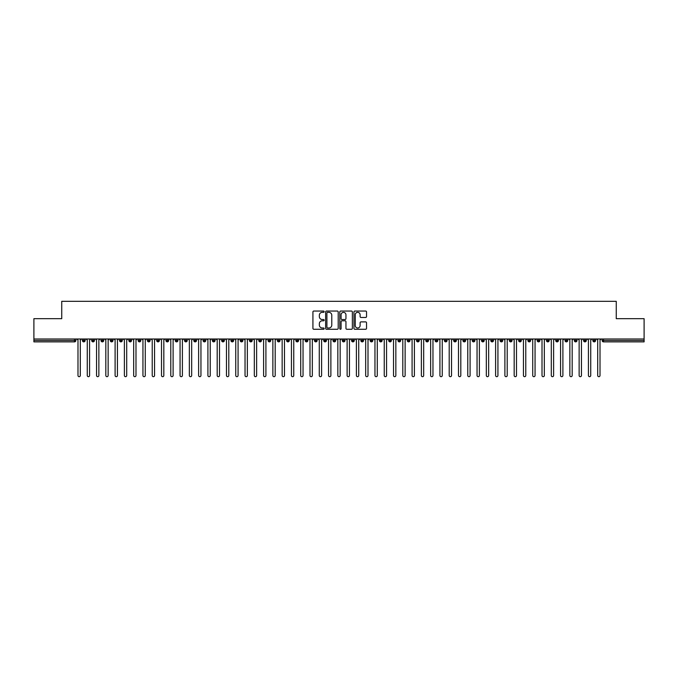 <?xml version="1.0" encoding="UTF-8"?>
<svg xmlns="http://www.w3.org/2000/svg" width="678" height="678" viewBox="0 0 678 678"><rect width="100%" height="100%" fill="white"/><g stroke="black" fill="none" stroke-linecap="round" stroke-linejoin="round"><path stroke-width="1.02" d="M324.152 311.685A0.636 0.636 0 0 0 323.516 311.049L313.838 311.049A0.907 0.907 0 0 0 312.922 311.965L312.922 328.355A0.907 0.907 0 0 0 313.838 329.271L323.516 329.271A0.636 0.636 0 0 0 324.152 328.635A0.636 0.636 0 0 0 323.516 327.991L322.262 327.991A2.915 2.915 0 0 1 319.346 325.076L319.346 323.711A2.915 2.915 0 0 1 322.262 320.796L323.516 320.796A0.636 0.636 0 0 0 324.152 320.16A0.636 0.636 0 0 0 323.516 319.524L322.262 319.524A2.915 2.915 0 0 1 319.346 316.609L319.346 315.245A2.915 2.915 0 0 1 322.262 312.329L323.516 312.329A0.636 0.636 0 0 0 324.152 311.685M365.62 317.474A0.907 0.907 0 0 0 366.535 316.558L366.535 311.965A0.907 0.907 0 0 0 365.62 311.049L354.874 311.049A0.907 0.907 0 0 0 353.958 311.965L353.958 328.355A0.907 0.907 0 0 0 354.874 329.271L365.62 329.271A0.907 0.907 0 0 0 366.535 328.355L366.535 322.804A0.907 0.907 0 0 0 365.62 321.889L361.027 321.889A0.907 0.907 0 0 0 360.111 322.804L360.111 325.559A2.441 2.441 0 0 1 357.67 327.991A2.441 2.441 0 0 1 355.238 325.559L355.238 314.762A2.441 2.441 0 0 1 357.67 312.329A2.441 2.441 0 0 1 360.111 314.762L360.111 316.558A0.907 0.907 0 0 0 361.027 317.474L365.62 317.474M33.9 339L644.1 339L644.1 318.677L616.26 318.677L616.26 301.32L61.74 301.32L61.74 318.677L33.9 318.677L33.9 340.483L74.478 340.483L74.478 339M338.203 311.965A0.907 0.907 0 0 0 337.288 311.049L326.542 311.049A0.907 0.907 0 0 0 325.635 311.965L325.635 328.355A0.907 0.907 0 0 0 326.542 329.271L337.288 329.271A0.907 0.907 0 0 0 338.203 328.355L338.203 311.965M340.712 311.049L351.458 311.049A0.907 0.907 0 0 1 352.365 311.965L352.365 328.355A0.907 0.907 0 0 1 351.458 329.271L346.856 329.271A0.907 0.907 0 0 1 345.95 328.355L345.95 321.711A0.907 0.907 0 0 0 345.034 320.796L341.983 320.796A0.907 0.907 0 0 0 341.076 321.711L341.076 328.635A0.636 0.636 0 0 1 340.432 329.271A0.636 0.636 0 0 1 339.797 328.635L339.797 311.965A0.907 0.907 0 0 1 340.712 311.049M75.868 340.483L74.478 340.483L74.478 341.873A1.39 1.39 0 0 0 75.868 340.483L75.868 339L75.868 340.483A1.39 1.39 0 0 1 74.478 341.873L33.9 341.873L33.9 340.483M644.1 339L644.1 341.873L603.522 341.873A1.39 1.39 0 0 1 602.132 340.483L602.132 339M83.809 339L83.809 341.873A1.39 1.39 0 0 1 82.411 340.483L82.411 339M85.148 339L85.148 340.483A1.39 1.39 0 0 1 83.809 341.873A1.39 1.39 0 0 0 85.148 340.483L82.411 340.483A1.39 1.39 0 0 0 83.809 341.873M93.089 339L93.089 341.873A1.39 1.39 0 0 1 91.691 340.483L91.691 339L91.691 340.483A1.39 1.39 0 0 0 93.089 341.873A1.39 1.39 0 0 0 94.437 340.483L94.437 339M102.37 339L102.37 341.873A1.39 1.39 0 0 1 100.98 340.483L100.98 339L100.98 340.483A1.39 1.39 0 0 0 102.37 341.873A1.39 1.39 0 0 0 103.717 340.483L103.717 339M111.65 339L111.65 341.873A1.39 1.39 0 0 1 110.26 340.483L110.26 339L110.26 340.483A1.39 1.39 0 0 0 111.65 341.873A1.39 1.39 0 0 0 112.997 340.483L112.997 339M120.93 339L120.93 341.873A1.39 1.39 0 0 1 119.54 340.483L119.54 339L119.54 340.483A1.39 1.39 0 0 0 120.93 341.873A1.39 1.39 0 0 0 122.277 340.483L122.277 339M130.21 339L130.21 341.873A1.39 1.39 0 0 1 128.82 340.483L128.82 339L128.82 340.483A1.39 1.39 0 0 0 130.21 341.873A1.39 1.39 0 0 0 131.557 340.483L131.557 339M139.49 339L139.49 341.873A1.39 1.39 0 0 1 138.1 340.483L138.1 339L138.1 340.483A1.39 1.39 0 0 0 139.49 341.873A1.39 1.39 0 0 0 140.838 340.483L140.838 339M148.77 339L148.77 341.873A1.39 1.39 0 0 1 147.38 340.483L147.38 339L147.38 340.483A1.39 1.39 0 0 0 148.77 341.873A1.39 1.39 0 0 0 150.118 340.483L150.118 339M158.05 339L158.05 341.873A1.39 1.39 0 0 1 156.66 340.483L156.66 339L156.66 340.483A1.39 1.39 0 0 0 158.05 341.873A1.39 1.39 0 0 0 159.398 340.483L159.398 339M167.33 339L167.33 341.873A1.39 1.39 0 0 1 165.941 340.483L165.941 339L165.941 340.483A1.39 1.39 0 0 0 167.33 341.873A1.39 1.39 0 0 0 168.678 340.483L168.678 339M176.611 339L176.611 341.873A1.39 1.39 0 0 1 175.221 340.483L175.221 339L175.221 340.483A1.39 1.39 0 0 0 176.611 341.873A1.39 1.39 0 0 0 177.958 340.483L177.958 339M185.891 339L185.891 341.873A1.39 1.39 0 0 1 184.501 340.483L184.501 339L184.501 340.483A1.39 1.39 0 0 0 185.891 341.873A1.39 1.39 0 0 0 187.238 340.483L187.238 339M195.171 339L195.171 341.873A1.39 1.39 0 0 1 193.781 340.483A1.39 1.39 0 0 0 195.171 341.873A1.39 1.39 0 0 1 193.781 340.483L193.781 339M196.518 339L196.518 340.483A1.39 1.39 0 0 1 195.171 341.873A1.39 1.39 0 0 0 196.518 340.483L193.781 340.483M204.451 341.873A1.39 1.39 0 0 1 203.061 340.483L203.061 339L203.061 340.483A1.39 1.39 0 0 0 204.451 341.873A1.39 1.39 0 0 0 205.798 340.483L205.798 339L205.798 340.483A1.39 1.39 0 0 1 204.451 341.873L204.451 340.483L205.798 340.483M213.731 339L213.731 341.873A1.39 1.39 0 0 1 212.341 340.483L212.341 339L212.341 340.483A1.39 1.39 0 0 0 213.731 341.873A1.39 1.39 0 0 0 215.079 340.483L215.079 339M223.02 339L223.02 341.873A1.39 1.39 0 0 1 221.621 340.483L221.621 339L221.621 340.483A1.39 1.39 0 0 0 223.02 341.873A1.39 1.39 0 0 0 224.359 340.483L224.359 339M232.3 339L232.3 340.483L230.901 340.483L230.901 339L230.901 340.483A1.39 1.39 0 0 0 232.3 341.873A1.39 1.39 0 0 0 233.639 340.483L233.639 339L233.639 340.483A1.39 1.39 0 0 1 232.3 341.873A1.39 1.39 0 0 1 230.901 340.483A1.39 1.39 0 0 0 232.3 341.873L232.3 340.483L233.639 340.483M241.58 339L241.58 341.873A1.39 1.39 0 0 1 240.181 340.483L240.181 339L240.181 340.483A1.39 1.39 0 0 0 241.58 341.873A1.39 1.39 0 0 0 242.919 340.483L242.919 339M250.86 339L250.86 341.873A1.39 1.39 0 0 1 249.462 340.483L249.462 339L249.462 340.483A1.39 1.39 0 0 0 250.86 341.873A1.39 1.39 0 0 0 252.199 340.483L252.199 339M260.14 339L260.14 341.873A1.39 1.39 0 0 1 258.742 340.483L258.742 339L258.742 340.483A1.39 1.39 0 0 0 260.14 341.873A1.39 1.39 0 0 0 261.488 340.483L261.488 339M269.42 339L269.42 341.873A1.39 1.39 0 0 1 268.03 340.483L268.03 339M270.768 339L270.768 340.483A1.39 1.39 0 0 1 269.42 341.873A1.39 1.39 0 0 0 270.768 340.483L268.03 340.483A1.39 1.39 0 0 0 269.42 341.873M278.7 339L278.7 341.873A1.39 1.39 0 0 1 277.31 340.483L277.31 339L277.31 340.483A1.39 1.39 0 0 0 278.7 341.873A1.39 1.39 0 0 0 280.048 340.483L280.048 339M287.981 339L287.981 341.873A1.39 1.39 0 0 1 286.591 340.483L286.591 339M289.328 339L289.328 340.483A1.39 1.39 0 0 1 287.981 341.873A1.39 1.39 0 0 0 289.328 340.483L286.591 340.483A1.39 1.39 0 0 0 287.981 341.873M297.261 339L297.261 341.873A1.39 1.39 0 0 1 295.871 340.483L295.871 339M298.608 339L298.608 340.483A1.39 1.39 0 0 1 297.261 341.873A1.39 1.39 0 0 0 298.608 340.483L295.871 340.483A1.39 1.39 0 0 0 297.261 341.873M306.541 339L306.541 341.873A1.39 1.39 0 0 1 305.151 340.483A1.39 1.39 0 0 0 306.541 341.873A1.39 1.39 0 0 1 305.151 340.483L305.151 339M307.888 339L307.888 340.483L307.888 339M315.821 339L315.821 341.873A1.39 1.39 0 0 1 314.431 340.483L314.431 339M317.168 339L317.168 340.483A1.39 1.39 0 0 1 315.821 341.873A1.39 1.39 0 0 0 317.168 340.483L314.431 340.483A1.39 1.39 0 0 0 315.821 341.873M325.101 339L325.101 341.873A1.39 1.39 0 0 1 323.711 340.483L323.711 339M326.449 339L326.449 340.483A1.39 1.39 0 0 1 325.101 341.873A1.39 1.39 0 0 0 326.449 340.483L323.711 340.483A1.39 1.39 0 0 0 325.101 341.873M334.381 339L334.381 341.873A1.39 1.39 0 0 1 332.991 340.483L332.991 339M335.729 339L335.729 340.483A1.39 1.39 0 0 1 334.381 341.873A1.39 1.39 0 0 0 335.729 340.483L332.991 340.483A1.39 1.39 0 0 0 334.381 341.873M343.661 339L343.661 341.873A1.39 1.39 0 0 1 342.271 340.483L342.271 339M345.009 339L345.009 340.483A1.39 1.39 0 0 1 343.661 341.873A1.39 1.39 0 0 0 345.009 340.483L342.271 340.483A1.39 1.39 0 0 0 343.661 341.873M352.941 339L352.941 341.873A1.39 1.39 0 0 1 351.551 340.483L351.551 339M354.289 339L354.289 340.483L354.289 339M362.221 339L362.221 341.873A1.39 1.39 0 0 1 360.832 340.483L360.832 339M363.569 339L363.569 340.483A1.39 1.39 0 0 1 362.221 341.873A1.39 1.39 0 0 0 363.569 340.483L360.832 340.483A1.39 1.39 0 0 0 362.221 341.873M371.502 339L371.502 341.873A1.39 1.39 0 0 1 370.112 340.483L370.112 339L370.112 340.483A1.39 1.39 0 0 0 371.502 341.873A1.39 1.39 0 0 0 372.849 340.483L372.849 339M380.782 339L380.782 341.873A1.39 1.39 0 0 1 379.392 340.483L379.392 339M382.129 339L382.129 340.483L382.129 339M390.07 339L390.07 341.873A1.39 1.39 0 0 1 388.672 340.483A1.39 1.39 0 0 0 390.07 341.873A1.39 1.39 0 0 1 388.672 340.483L388.672 339M391.409 339L391.409 340.483L391.409 339M399.35 339L399.35 341.873A1.39 1.39 0 0 1 397.952 340.483L397.952 339L397.952 340.483A1.39 1.39 0 0 0 399.35 341.873A1.39 1.39 0 0 0 400.69 340.483L400.69 339M408.631 339L408.631 341.873A1.39 1.39 0 0 1 407.232 340.483A1.39 1.39 0 0 0 408.631 341.873A1.39 1.39 0 0 1 407.232 340.483L407.232 339M409.97 339L409.97 340.483A1.39 1.39 0 0 1 408.631 341.873A1.39 1.39 0 0 0 409.97 340.483L407.232 340.483M417.911 339L417.911 341.873A1.39 1.39 0 0 1 416.512 340.483L416.512 339L416.512 340.483A1.39 1.39 0 0 0 417.911 341.873A1.39 1.39 0 0 0 419.258 340.483L419.258 339M427.191 339L427.191 341.873A1.39 1.39 0 0 1 425.801 340.483L425.801 339M428.538 339L428.538 340.483L428.538 339M436.471 339L436.471 341.873A1.39 1.39 0 0 1 435.081 340.483A1.39 1.39 0 0 0 436.471 341.873A1.39 1.39 0 0 1 435.081 340.483L435.081 339M437.819 339L437.819 340.483L437.819 339M445.751 339L445.751 341.873A1.39 1.39 0 0 1 444.361 340.483L444.361 339M447.099 339L447.099 340.483L447.099 339M455.031 339L455.031 341.873A1.39 1.39 0 0 1 453.641 340.483L453.641 339M456.379 339L456.379 340.483A1.39 1.39 0 0 1 455.031 341.873A1.39 1.39 0 0 0 456.379 340.483L453.641 340.483A1.39 1.39 0 0 0 455.031 341.873M464.311 339L464.311 341.873A1.39 1.39 0 0 1 462.921 340.483A1.39 1.39 0 0 0 464.311 341.873A1.39 1.39 0 0 1 462.921 340.483L462.921 339M465.659 339L465.659 340.483A1.39 1.39 0 0 1 464.311 341.873A1.39 1.39 0 0 0 465.659 340.483L462.921 340.483M473.591 339L473.591 341.873A1.39 1.39 0 0 1 472.202 340.483A1.39 1.39 0 0 0 473.591 341.873A1.39 1.39 0 0 1 472.202 340.483L472.202 339M474.939 339L474.939 340.483L474.939 339M482.872 339L482.872 341.873A1.39 1.39 0 0 1 481.482 340.483L481.482 339L481.482 340.483A1.39 1.39 0 0 0 482.872 341.873A1.39 1.39 0 0 0 484.219 340.483L484.219 339M492.152 339L492.152 341.873A1.39 1.39 0 0 1 490.762 340.483A1.39 1.39 0 0 0 492.152 341.873A1.39 1.39 0 0 1 490.762 340.483L490.762 339M493.499 339L493.499 340.483A1.39 1.39 0 0 1 492.152 341.873A1.39 1.39 0 0 0 493.499 340.483L490.762 340.483M501.432 339L501.432 341.873A1.39 1.39 0 0 1 500.042 340.483A1.39 1.39 0 0 0 501.432 341.873A1.39 1.39 0 0 1 500.042 340.483L500.042 339M502.779 339L502.779 340.483L502.779 339M510.712 339L510.712 341.873A1.39 1.39 0 0 1 509.322 340.483L509.322 339M512.06 339L512.06 340.483L512.06 339M519.992 339L519.992 341.873A1.39 1.39 0 0 1 518.602 340.483A1.39 1.39 0 0 0 519.992 341.873A1.39 1.39 0 0 1 518.602 340.483L518.602 339M521.34 339L521.34 340.483L521.34 339M529.272 339L529.272 341.873A1.39 1.39 0 0 1 527.882 340.483A1.39 1.39 0 0 0 529.272 341.873A1.39 1.39 0 0 1 527.882 340.483L527.882 339M530.62 339L530.62 340.483L530.62 339M538.552 339L538.552 341.873A1.39 1.39 0 0 1 537.162 340.483A1.39 1.39 0 0 0 538.552 341.873A1.39 1.39 0 0 1 537.162 340.483L537.162 339M539.9 339L539.9 340.483A1.39 1.39 0 0 1 538.552 341.873A1.39 1.39 0 0 0 539.9 340.483L537.162 340.483M547.841 339L547.841 341.873A1.39 1.39 0 0 1 546.443 340.483L546.443 339M549.18 339L549.18 340.483L549.18 339M557.121 339L557.121 341.873A1.39 1.39 0 0 1 555.723 340.483A1.39 1.39 0 0 0 557.121 341.873A1.39 1.39 0 0 1 555.723 340.483L555.723 339M558.46 339L558.46 340.483L558.46 339M566.401 339L566.401 341.873A1.39 1.39 0 0 1 565.003 340.483A1.39 1.39 0 0 0 566.401 341.873A1.39 1.39 0 0 1 565.003 340.483L565.003 339M567.74 339L567.74 340.483L567.74 339M575.681 339L575.681 341.873A1.39 1.39 0 0 1 574.283 340.483A1.39 1.39 0 0 0 575.681 341.873A1.39 1.39 0 0 1 574.283 340.483L574.283 339M577.02 339L577.02 340.483L577.02 339M584.961 339L584.961 341.873A1.39 1.39 0 0 1 583.563 340.483A1.39 1.39 0 0 0 584.961 341.873A1.39 1.39 0 0 1 583.563 340.483L583.563 339M586.309 339L586.309 340.483L586.309 339M594.242 339L594.242 341.873A1.39 1.39 0 0 1 592.852 340.483L592.852 339M595.589 339L595.589 340.483L595.589 339M204.451 339L204.451 340.483L203.061 340.483M306.541 341.873A1.39 1.39 0 0 0 307.888 340.483A1.39 1.39 0 0 1 306.541 341.873M352.941 341.873A1.39 1.39 0 0 0 354.289 340.483A1.39 1.39 0 0 1 352.941 341.873A1.39 1.39 0 0 1 351.551 340.483L354.289 340.483M380.782 341.873A1.39 1.39 0 0 0 382.129 340.483A1.39 1.39 0 0 1 380.782 341.873A1.39 1.39 0 0 1 379.392 340.483L382.129 340.483M390.07 341.873A1.39 1.39 0 0 0 391.409 340.483A1.39 1.39 0 0 1 390.07 341.873M427.191 341.873A1.39 1.39 0 0 0 428.538 340.483A1.39 1.39 0 0 1 427.191 341.873A1.39 1.39 0 0 1 425.801 340.483L428.538 340.483M436.471 341.873A1.39 1.39 0 0 0 437.819 340.483A1.39 1.39 0 0 1 436.471 341.873M445.751 341.873A1.39 1.39 0 0 0 447.099 340.483A1.39 1.39 0 0 1 445.751 341.873A1.39 1.39 0 0 1 444.361 340.483L447.099 340.483M473.591 341.873A1.39 1.39 0 0 0 474.939 340.483A1.39 1.39 0 0 1 473.591 341.873M501.432 341.873A1.39 1.39 0 0 0 502.779 340.483A1.39 1.39 0 0 1 501.432 341.873M510.712 341.873A1.39 1.39 0 0 0 512.06 340.483A1.39 1.39 0 0 1 510.712 341.873A1.39 1.39 0 0 1 509.322 340.483L512.06 340.483M519.992 341.873A1.39 1.39 0 0 0 521.34 340.483A1.39 1.39 0 0 1 519.992 341.873M529.272 341.873A1.39 1.39 0 0 0 530.62 340.483A1.39 1.39 0 0 1 529.272 341.873M547.841 341.873A1.39 1.39 0 0 0 549.18 340.483A1.39 1.39 0 0 1 547.841 341.873A1.39 1.39 0 0 1 546.443 340.483L549.18 340.483M557.121 341.873A1.39 1.39 0 0 0 558.46 340.483A1.39 1.39 0 0 1 557.121 341.873M566.401 341.873A1.39 1.39 0 0 0 567.74 340.483A1.39 1.39 0 0 1 566.401 341.873M575.681 341.873A1.39 1.39 0 0 0 577.02 340.483A1.39 1.39 0 0 1 575.681 341.873M584.961 341.873A1.39 1.39 0 0 0 586.309 340.483A1.39 1.39 0 0 1 584.961 341.873M603.522 341.873A1.39 1.39 0 0 1 602.132 340.483A1.39 1.39 0 0 0 603.522 341.873L603.522 340.483L644.1 340.483M594.242 341.873A1.39 1.39 0 0 0 595.589 340.483A1.39 1.39 0 0 1 594.242 341.873A1.39 1.39 0 0 1 592.852 340.483L595.589 340.483M327.542 312.329A0.636 0.636 0 0 0 326.906 312.965L326.906 327.355A0.636 0.636 0 0 0 327.542 327.991L328.864 327.991A2.915 2.915 0 0 0 331.779 325.076L331.779 315.245A2.915 2.915 0 0 0 328.864 312.329L327.542 312.329M345.95 314.812A2.441 2.441 0 0 0 343.509 312.372A2.441 2.441 0 0 0 341.076 314.812L341.076 318.609A0.907 0.907 0 0 0 341.983 319.524L345.034 319.524A0.907 0.907 0 0 0 345.95 318.609L345.95 314.812M77.987 375.519L77.987 340.161L77.987 375.519A1.161 1.161 0 0 0 79.14 376.68A1.161 1.161 0 0 0 80.301 375.519L80.301 340.161L80.301 375.519M81.462 339L80.301 340.161M77.987 340.161L76.826 339M87.267 375.519L87.267 340.161L87.267 375.519A1.161 1.161 0 0 0 88.42 376.68A1.161 1.161 0 0 0 89.581 375.519L89.581 340.161L89.581 375.519M96.547 375.519L96.547 340.161L96.547 375.519A1.161 1.161 0 0 0 97.708 376.68A1.161 1.161 0 0 0 98.861 375.519L98.861 340.161L98.861 375.519M105.827 375.519L105.827 340.161L105.827 375.519A1.161 1.161 0 0 0 106.988 376.68A1.161 1.161 0 0 0 108.141 375.519L108.141 340.161L108.141 375.519M115.107 375.519L115.107 340.161L115.107 375.519A1.161 1.161 0 0 0 116.269 376.68A1.161 1.161 0 0 0 117.43 375.519L117.43 340.161L117.43 375.519M90.742 339L89.581 340.161M87.267 340.161L86.106 339M100.022 339L98.861 340.161M96.547 340.161L95.386 339M109.302 339L108.141 340.161M105.827 340.161L104.666 339M118.582 339L117.43 340.161M115.107 340.161L113.946 339M124.388 375.519L124.388 340.161L124.388 375.519A1.161 1.161 0 0 0 125.549 376.68A1.161 1.161 0 0 0 126.71 375.519L126.71 340.161L126.71 375.519M127.862 339L126.71 340.161M124.388 340.161L123.227 339M133.668 375.519L133.668 340.161L133.668 375.519A1.161 1.161 0 0 0 134.829 376.68A1.161 1.161 0 0 0 135.99 375.519L135.99 340.161L135.99 375.519M142.948 375.519L142.948 340.161L142.948 375.519A1.161 1.161 0 0 0 144.109 376.68A1.161 1.161 0 0 0 145.27 375.519L145.27 340.161L145.27 375.519M152.228 375.519L152.228 340.161L152.228 375.519A1.161 1.161 0 0 0 153.389 376.68A1.161 1.161 0 0 0 154.55 375.519L154.55 340.161L154.55 375.519M161.508 375.519L161.508 340.161L161.508 375.519A1.161 1.161 0 0 0 162.669 376.68A1.161 1.161 0 0 0 163.83 375.519L163.83 340.161L163.83 375.519M137.151 339L135.99 340.161M133.668 340.161L132.507 339M146.431 339L145.27 340.161M142.948 340.161L141.787 339M155.711 339L154.55 340.161M152.228 340.161L151.067 339M164.991 339L163.83 340.161M161.508 340.161L160.347 339M170.788 375.519L170.788 340.161L170.788 375.519A1.161 1.161 0 0 0 171.949 376.68A1.161 1.161 0 0 0 173.11 375.519L173.11 340.161L173.11 375.519M180.068 375.519L180.068 340.161L180.068 375.519A1.161 1.161 0 0 0 181.229 376.68A1.161 1.161 0 0 0 182.39 375.519L182.39 340.161L182.39 375.519M189.348 375.519L189.348 340.161L189.348 375.519A1.161 1.161 0 0 0 190.51 376.68A1.161 1.161 0 0 0 191.671 375.519L191.671 340.161L191.671 375.519M198.629 375.519L198.629 340.161L198.629 375.519A1.161 1.161 0 0 0 199.79 376.68A1.161 1.161 0 0 0 200.951 375.519L200.951 340.161L200.951 375.519M207.909 375.519L207.909 340.161L207.909 375.519A1.161 1.161 0 0 0 209.07 376.68A1.161 1.161 0 0 0 210.231 375.519L210.231 340.161L210.231 375.519M174.271 339L173.11 340.161M170.788 340.161L169.627 339M183.552 339L182.39 340.161M180.068 340.161L178.907 339M192.832 339L191.671 340.161M189.348 340.161L188.187 339M202.112 339L200.951 340.161M198.629 340.161L197.468 339M211.392 339L210.231 340.161M207.909 340.161L206.748 339M217.189 375.519L217.189 340.161L217.189 375.519A1.161 1.161 0 0 0 218.35 376.68A1.161 1.161 0 0 0 219.511 375.519L219.511 340.161L219.511 375.519M220.672 339L219.511 340.161M217.189 340.161L216.028 339M226.469 375.519L226.469 340.161L226.469 375.519A1.161 1.161 0 0 0 227.63 376.68A1.161 1.161 0 0 0 228.791 375.519L228.791 340.161L228.791 375.519M229.952 339L228.791 340.161M226.469 340.161L225.316 339M235.749 375.519L235.749 340.161L235.749 375.519A1.161 1.161 0 0 0 236.91 376.68A1.161 1.161 0 0 0 238.071 375.519L238.071 340.161L238.071 375.519M239.232 339L238.071 340.161M235.749 340.161L234.596 339M245.038 375.519L245.038 340.161L245.038 375.519A1.161 1.161 0 0 0 246.19 376.68A1.161 1.161 0 0 0 247.351 375.519L247.351 340.161L247.351 375.519M248.512 339L247.351 340.161M245.038 340.161L243.877 339M254.318 375.519L254.318 340.161L254.318 375.519A1.161 1.161 0 0 0 255.47 376.68A1.161 1.161 0 0 0 256.631 375.519L256.631 340.161L256.631 375.519M257.793 339L256.631 340.161M254.318 340.161L253.157 339M263.598 375.519L263.598 340.161L263.598 375.519A1.161 1.161 0 0 0 264.759 376.68A1.161 1.161 0 0 0 265.912 375.519L265.912 340.161L265.912 375.519M267.073 339L265.912 340.161M263.598 340.161L262.437 339M272.878 375.519L272.878 340.161L272.878 375.519A1.161 1.161 0 0 0 274.039 376.68A1.161 1.161 0 0 0 275.192 375.519L275.192 340.161L275.192 375.519M276.353 339L275.192 340.161M272.878 340.161L271.717 339M282.158 375.519L282.158 340.161L282.158 375.519A1.161 1.161 0 0 0 283.319 376.68A1.161 1.161 0 0 0 284.48 375.519L284.48 340.161L284.48 375.519M285.633 339L284.48 340.161M282.158 340.161L280.997 339M291.438 375.519L291.438 340.161L291.438 375.519A1.161 1.161 0 0 0 292.599 376.68A1.161 1.161 0 0 0 293.76 375.519L293.76 340.161L293.76 375.519M294.913 339L293.76 340.161M291.438 340.161L290.277 339M300.718 375.519L300.718 340.161L300.718 375.519A1.161 1.161 0 0 0 301.88 376.68A1.161 1.161 0 0 0 303.041 375.519L303.041 340.161L303.041 375.519M304.202 339L303.041 340.161M300.718 340.161L299.557 339M309.999 375.519L309.999 340.161L309.999 375.519A1.161 1.161 0 0 0 311.16 376.68A1.161 1.161 0 0 0 312.321 375.519L312.321 340.161L312.321 375.519M313.482 339L312.321 340.161M309.999 340.161L308.837 339M319.279 375.519L319.279 340.161L319.279 375.519A1.161 1.161 0 0 0 320.44 376.68A1.161 1.161 0 0 0 321.601 375.519L321.601 340.161L321.601 375.519M322.762 339L321.601 340.161M319.279 340.161L318.118 339M328.559 375.519L328.559 340.161L328.559 375.519A1.161 1.161 0 0 0 329.72 376.68A1.161 1.161 0 0 0 330.881 375.519L330.881 340.161L330.881 375.519M332.042 339L330.881 340.161M328.559 340.161L327.398 339M337.839 375.519L337.839 340.161L337.839 375.519A1.161 1.161 0 0 0 339 376.68A1.161 1.161 0 0 0 340.161 375.519L340.161 340.161L340.161 375.519M341.322 339L340.161 340.161M337.839 340.161L336.678 339M347.119 375.519L347.119 340.161L347.119 375.519A1.161 1.161 0 0 0 348.28 376.68A1.161 1.161 0 0 0 349.441 375.519L349.441 340.161L349.441 375.519M350.602 339L349.441 340.161M347.119 340.161L345.958 339M356.399 375.519L356.399 340.161L356.399 375.519A1.161 1.161 0 0 0 357.56 376.68A1.161 1.161 0 0 0 358.721 375.519L358.721 340.161L358.721 375.519M359.882 339L358.721 340.161M356.399 340.161L355.238 339M365.679 375.519L365.679 340.161L365.679 375.519A1.161 1.161 0 0 0 366.84 376.68A1.161 1.161 0 0 0 368.001 375.519L368.001 340.161L368.001 375.519M369.163 339L368.001 340.161M365.679 340.161L364.518 339M374.959 375.519L374.959 340.161L374.959 375.519A1.161 1.161 0 0 0 376.121 376.68A1.161 1.161 0 0 0 377.282 375.519L377.282 340.161L377.282 375.519M378.443 339L377.282 340.161M374.959 340.161L373.798 339M384.24 375.519L384.24 340.161L384.24 375.519A1.161 1.161 0 0 0 385.401 376.68A1.161 1.161 0 0 0 386.562 375.519L386.562 340.161L386.562 375.519M387.723 339L386.562 340.161M384.24 340.161L383.087 339M393.52 375.519L393.52 340.161L393.52 375.519A1.161 1.161 0 0 0 394.681 376.68A1.161 1.161 0 0 0 395.842 375.519L395.842 340.161L395.842 375.519M397.003 339L395.842 340.161M393.52 340.161L392.367 339M402.808 375.519L402.808 340.161L402.808 375.519A1.161 1.161 0 0 0 403.961 376.68A1.161 1.161 0 0 0 405.122 375.519L405.122 340.161L405.122 375.519M406.283 339L405.122 340.161M402.808 340.161L401.647 339M412.088 375.519L412.088 340.161L412.088 375.519A1.161 1.161 0 0 0 413.241 376.68A1.161 1.161 0 0 0 414.402 375.519L414.402 340.161L414.402 375.519M415.563 339L414.402 340.161M412.088 340.161L410.927 339M421.369 375.519L421.369 340.161L421.369 375.519A1.161 1.161 0 0 0 422.53 376.68A1.161 1.161 0 0 0 423.682 375.519L423.682 340.161L423.682 375.519M424.843 339L423.682 340.161M421.369 340.161L420.207 339M430.649 375.519L430.649 340.161L430.649 375.519A1.161 1.161 0 0 0 431.81 376.68A1.161 1.161 0 0 0 432.962 375.519L432.962 340.161L432.962 375.519M434.123 339L432.962 340.161M430.649 340.161L429.488 339M439.929 375.519L439.929 340.161L439.929 375.519A1.161 1.161 0 0 0 441.09 376.68A1.161 1.161 0 0 0 442.251 375.519L442.251 340.161L442.251 375.519M443.404 339L442.251 340.161M439.929 340.161L438.768 339M449.209 375.519L449.209 340.161L449.209 375.519A1.161 1.161 0 0 0 450.37 376.68A1.161 1.161 0 0 0 451.531 375.519L451.531 340.161L451.531 375.519M452.684 339L451.531 340.161M449.209 340.161L448.048 339M458.489 375.519L458.489 340.161L458.489 375.519A1.161 1.161 0 0 0 459.65 376.68A1.161 1.161 0 0 0 460.811 375.519L460.811 340.161L460.811 375.519M461.972 339L460.811 340.161M458.489 340.161L457.328 339M467.769 375.519L467.769 340.161L467.769 375.519A1.161 1.161 0 0 0 468.93 376.68A1.161 1.161 0 0 0 470.091 375.519L470.091 340.161L470.091 375.519M471.252 339L470.091 340.161M467.769 340.161L466.608 339M477.049 375.519L477.049 340.161L477.049 375.519A1.161 1.161 0 0 0 478.21 376.68A1.161 1.161 0 0 0 479.371 375.519L479.371 340.161L479.371 375.519M480.533 339L479.371 340.161M477.049 340.161L475.888 339M486.329 375.519L486.329 340.161L486.329 375.519A1.161 1.161 0 0 0 487.49 376.68A1.161 1.161 0 0 0 488.652 375.519L488.652 340.161L488.652 375.519M489.813 339L488.652 340.161M486.329 340.161L485.168 339M495.61 375.519L495.61 340.161L495.61 375.519A1.161 1.161 0 0 0 496.771 376.68A1.161 1.161 0 0 0 497.932 375.519L497.932 340.161L497.932 375.519M499.093 339L497.932 340.161M495.61 340.161L494.448 339M504.89 375.519L504.89 340.161L504.89 375.519A1.161 1.161 0 0 0 506.051 376.68A1.161 1.161 0 0 0 507.212 375.519L507.212 340.161L507.212 375.519M508.373 339L507.212 340.161M504.89 340.161L503.729 339M514.17 375.519L514.17 340.161L514.17 375.519A1.161 1.161 0 0 0 515.331 376.68A1.161 1.161 0 0 0 516.492 375.519L516.492 340.161L516.492 375.519M517.653 339L516.492 340.161M514.17 340.161L513.009 339M523.45 375.519L523.45 340.161L523.45 375.519A1.161 1.161 0 0 0 524.611 376.68A1.161 1.161 0 0 0 525.772 375.519L525.772 340.161L525.772 375.519M526.933 339L525.772 340.161M523.45 340.161L522.289 339M532.73 375.519L532.73 340.161L532.73 375.519A1.161 1.161 0 0 0 533.891 376.68A1.161 1.161 0 0 0 535.052 375.519L535.052 340.161L535.052 375.519M536.213 339L535.052 340.161M532.73 340.161L531.569 339M542.01 375.519L542.01 340.161L542.01 375.519A1.161 1.161 0 0 0 543.171 376.68A1.161 1.161 0 0 0 544.332 375.519L544.332 340.161L544.332 375.519M545.493 339L544.332 340.161M542.01 340.161L540.849 339M551.29 375.519L551.29 340.161L551.29 375.519A1.161 1.161 0 0 0 552.451 376.68A1.161 1.161 0 0 0 553.612 375.519L553.612 340.161L553.612 375.519M554.774 339L553.612 340.161M551.29 340.161L550.138 339M560.57 375.519L560.57 340.161L560.57 375.519A1.161 1.161 0 0 0 561.731 376.68A1.161 1.161 0 0 0 562.893 375.519L562.893 340.161L562.893 375.519M564.054 339L562.893 340.161M560.57 340.161L559.418 339M569.859 375.519L569.859 340.161L569.859 375.519A1.161 1.161 0 0 0 571.012 376.68A1.161 1.161 0 0 0 572.173 375.519L572.173 340.161L572.173 375.519M573.334 339L572.173 340.161M569.859 340.161L568.698 339M579.139 375.519L579.139 340.161L579.139 375.519A1.161 1.161 0 0 0 580.292 376.68A1.161 1.161 0 0 0 581.453 375.519L581.453 340.161L581.453 375.519M582.614 339L581.453 340.161M579.139 340.161L577.978 339M588.419 375.519L588.419 340.161L588.419 375.519A1.161 1.161 0 0 0 589.58 376.68A1.161 1.161 0 0 0 590.733 375.519L590.733 340.161L590.733 375.519M591.894 339L590.733 340.161M588.419 340.161L587.258 339M597.699 375.519L597.699 340.161L597.699 375.519A1.161 1.161 0 0 0 598.86 376.68A1.161 1.161 0 0 0 600.013 375.519L600.013 340.161L600.013 375.519M601.174 339L600.013 340.161M597.699 340.161L596.538 339M603.522 339L603.522 340.483L602.132 340.483M91.691 340.483A1.39 1.39 0 0 0 93.089 341.873A1.39 1.39 0 0 0 94.437 340.483L91.691 340.483M100.98 340.483A1.39 1.39 0 0 0 102.37 341.873A1.39 1.39 0 0 0 103.717 340.483L100.98 340.483M110.26 340.483A1.39 1.39 0 0 0 111.65 341.873A1.39 1.39 0 0 0 112.997 340.483L110.26 340.483M119.54 340.483A1.39 1.39 0 0 0 120.93 341.873A1.39 1.39 0 0 0 122.277 340.483L119.54 340.483M128.82 340.483L131.557 340.483A1.39 1.39 0 0 1 130.21 341.873M138.1 340.483A1.39 1.39 0 0 0 139.49 341.873A1.39 1.39 0 0 0 140.838 340.483L138.1 340.483M147.38 340.483L150.118 340.483A1.39 1.39 0 0 1 148.77 341.873M156.66 340.483A1.39 1.39 0 0 0 158.05 341.873A1.39 1.39 0 0 0 159.398 340.483L156.66 340.483M165.941 340.483A1.39 1.39 0 0 0 167.33 341.873A1.39 1.39 0 0 0 168.678 340.483L165.941 340.483M175.221 340.483A1.39 1.39 0 0 0 176.611 341.873A1.39 1.39 0 0 0 177.958 340.483L175.221 340.483M184.501 340.483A1.39 1.39 0 0 0 185.891 341.873A1.39 1.39 0 0 0 187.238 340.483L184.501 340.483M212.341 340.483L215.079 340.483A1.39 1.39 0 0 1 213.731 341.873M221.621 340.483A1.39 1.39 0 0 0 223.02 341.873A1.39 1.39 0 0 0 224.359 340.483L221.621 340.483M240.181 340.483L242.919 340.483A1.39 1.39 0 0 1 241.58 341.873M249.462 340.483A1.39 1.39 0 0 0 250.86 341.873A1.39 1.39 0 0 0 252.199 340.483L249.462 340.483M258.742 340.483L261.488 340.483A1.39 1.39 0 0 1 260.14 341.873M277.31 340.483L280.048 340.483A1.39 1.39 0 0 1 278.7 341.873M305.151 340.483L307.888 340.483M370.112 340.483L372.849 340.483A1.39 1.39 0 0 1 371.502 341.873M388.672 340.483L391.409 340.483M397.952 340.483A1.39 1.39 0 0 0 399.35 341.873A1.39 1.39 0 0 0 400.69 340.483L397.952 340.483M416.512 340.483L419.258 340.483A1.39 1.39 0 0 1 417.911 341.873M435.081 340.483L437.819 340.483M472.202 340.483L474.939 340.483M481.482 340.483A1.39 1.39 0 0 0 482.872 341.873A1.39 1.39 0 0 0 484.219 340.483L481.482 340.483M500.042 340.483L502.779 340.483M518.602 340.483L521.34 340.483M527.882 340.483L530.62 340.483M555.723 340.483L558.46 340.483M565.003 340.483L567.74 340.483M574.283 340.483L577.02 340.483M583.563 340.483L586.309 340.483"/></g></svg>
